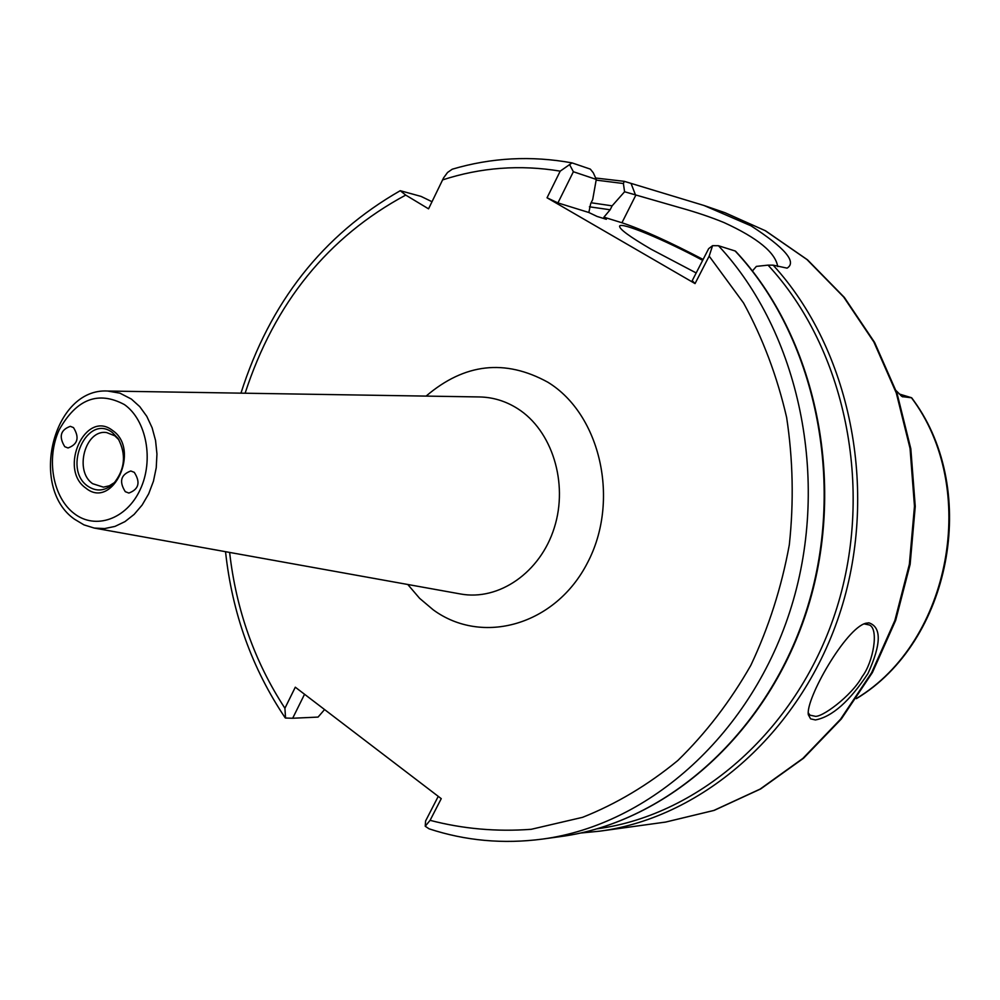 <?xml version="1.0" encoding="UTF-8"?>
<svg xmlns="http://www.w3.org/2000/svg" width="1000" height="1000" viewBox="0 0 1000 1000"><rect width="100%" height="100%" fill="white"/><g stroke="black" fill="none" stroke-linecap="round" stroke-linejoin="round"><path stroke-width="1.5" d="M815.413 719.95L810.612 718.85L808.337 714.75C805.4 698.975 845.837 628 865.875 623.237L868.913 622.837C881.663 627.125 881.35 644.013 867.975 673.512C849.638 701.3 832.125 716.787 815.413 719.95M808.162 712.763L810.037 715.188L814.55 716.125C820.475 718.85 851.712 696 862.237 676.525C873.162 662.475 879.175 628.875 869.375 624.987L864.025 623.875M134.275 472.337L130.8 470.988C120.775 474.675 118.938 481.575 125.275 491.675L128.863 493.062C138.85 489.288 140.65 482.388 134.275 472.337M73.487 427.6L70.325 426.337C60.5 429.9 58.65 436.688 64.775 446.688L68.025 447.975C77.812 444.338 79.638 437.55 73.487 427.6M118.938 439.837L114.812 435.812L106.737 432.6C85.288 428.888 73.763 471.112 92.7 483.713L103.413 487.15L109.325 485.8L114.8 482.362M702.663 260.338C664.262 239.7 620.812 221.637 619.625 226.112C619.15 228.975 629.625 236.663 651.05 249.188L696.188 272.95M856.538 698.413C950.975 641.513 979.55 488.05 911.475 397.775L902.212 396.637L896.1 390.637M751.012 225.825C785.013 247.938 797.038 262.038 787.087 268.137L773.15 265.163C850.1 349.087 879.1 489.137 840.962 609.763C802.85 730.487 703.713 817.25 600 831.137L665.675 822.062L713.825 810.45L760.1 789.1L802.862 758.425L840.525 719.25L871.6 672.75L894.875 620.475L909.362 564.288L914.475 506.225L910.05 448.438L896.3 393.025L873.85 341.962L843.662 297L806.963 259.538L765.188 230.65L724.963 212.7L704.075 205.512L751.012 225.825M431.987 201.713L421.062 196.412L400.25 190.7L405.712 195.087L428.55 208.837L443.575 177.887L447.55 172.463L452.238 169.213C491.413 157.613 531.35 155.5 572.025 162.887L590.35 169.125L593.3 172.812L596.275 179.425L592.688 199.613L590.7 203.588L588.837 212.5L557.925 202.913L547.038 197.787L695.05 283.587L692.212 280.7L708.662 248.65L712.575 245.675L718.462 245.725C799.163 332.025 830.612 478.925 791.587 606.038C752.638 733.263 649.725 824.775 542.525 839.075L561 836.525C667.3 822.325 769.188 732 807.7 606.525C846.287 481.163 815.125 336.262 735.15 250.987L718.462 245.725M595.65 178.025L624.288 181.337L704.075 205.512M597.275 828.8C700.562 814.95 799.225 728.263 836.85 607.875C874.513 487.575 845.075 348.188 768.037 265.138L756.375 266.388L752.425 270.963M589.4 206.812L610.15 209.762L612.125 205.837L624.587 191.762L623.4 183.525L596.15 180.113M591.112 202.763L612.125 205.837M304.55 694.262L292.675 718.25L318.062 717.087L324.575 709.55M229.625 552.425C236.188 609.925 254.613 661.862 284.913 708.25L295.3 687.2L441.25 798.65L430.087 820.337C462.938 828.9 496.662 831.888 531.237 829.3L582.587 817.325C616.275 803.938 648.012 785 677.8 760.525C705.938 733.112 730.275 701.388 750.812 665.35C768.75 627.362 781.575 587.188 789.312 544.825C793.913 501.938 793.012 459.462 786.625 417.413C777.15 376.375 762.8 338.237 743.562 303L709.163 256.125L695.05 283.587M547.038 197.787L560.212 171.137C520.112 164.5 480.887 167.425 442.512 179.925M610.15 209.762L603.913 217.175L606.35 219.3L597.062 216.438L588.837 212.5M899.212 393.988L911.65 397.762L913.737 400.613C979.963 491.562 950.512 642.25 856.375 698.675M703.112 259.462C669.338 241.762 642.275 229.525 621.938 222.763L603.913 217.175M777.712 266.6C775.512 252.638 757.625 237.963 724.038 222.575C711.188 217.275 696.5 212.312 679.963 207.688L624.587 191.762M596.275 179.425L573.375 171.737L557.925 202.913M542.525 839.075C503.387 844.225 465.575 840.812 429.113 828.838L425.238 826.263L425.575 821.012L438.25 796.363M425.238 826.263L430.087 820.337M284.913 708.25L285.55 718.037L292.675 718.25M285.55 718.037L285.238 717.9C252.1 668.625 232.188 613.212 225.538 551.7M572.025 162.887L560.212 171.137M573.375 171.737L569.538 164.525M735.15 250.987L735.562 251.213C815.688 336.65 846.75 481.3 808.225 606.475C769.75 731.725 667.825 822.225 561 836.525M709.163 256.125L712.575 245.675M768.037 265.138L773.15 265.163M624.288 181.337L623.4 183.525M868.913 622.837L865.35 623.8M87.775 486.163C96.525 492.025 105.175 491.138 113.725 483.488C125.113 469.462 126.575 454.475 118.1 438.525L112.463 432.625C87.387 412.812 61.938 468.537 87.775 486.163M112.513 430.425C141.062 449.375 112.65 510.363 85.9 488.15C58.075 469.15 85.475 409.1 112.513 430.425M124.425 404.588C146.525 420.062 154.1 460.337 140.15 489.688C126.512 519.288 95.4 530.1 74.188 513.55C52.775 497.425 45.938 458.525 59.2 429.812C76.463 398.975 98.2 390.562 124.425 404.588M131.387 399.075L139.775 406.65L146.788 416.35L152.125 427.788L155.562 440.513L156.95 454.025L156.237 467.788L153.438 481.225L148.688 493.8L142.162 505L134.137 514.4L124.963 521.625L114.975 526.413L104.6 528.575L94.25 528.062L460.363 593.95C498.762 601.175 540.413 572.55 554.338 527.638C568.55 482.85 552.025 430.363 517.638 408.638C505.763 401.112 493.062 397.225 479.538 396.95L107.575 391.025L119.913 393.162L131.387 399.075M426.1 396.1C464.462 363.338 505.05 358.713 547.875 382.238C600.65 414.438 620.237 500.812 587.45 562.863C555.425 625.425 482.188 645.738 433.225 609.837L419.613 598.325L407.775 584.487M405.712 195.087C328.088 236.85 274.562 302.9 245.113 393.212M621.938 222.763L635.675 195.463L631.15 183.663M900.6 395.363L910.8 397.7M901.4 396.062L902.775 396.863M113.725 483.488C125.025 469.462 126.475 454.475 118.1 438.525M724.963 212.7L765.525 230.8L807.525 259.837L844.35 297.413L874.613 342.425L897.075 393.45L910.825 448.775L915.25 506.425L910.138 564.325L895.662 620.375L872.412 672.537L841.312 719L803.587 758.2L760.675 788.938L714.15 810.387L665.675 822.062M107.575 391.025C53.113 387.825 28.675 487.463 74.55 519.237L83.963 524.875L94.25 528.062M580.487 833.05L600 831.137M400.25 190.7C322.912 234.963 269.812 302.45 240.963 393.15"/></g></svg>
